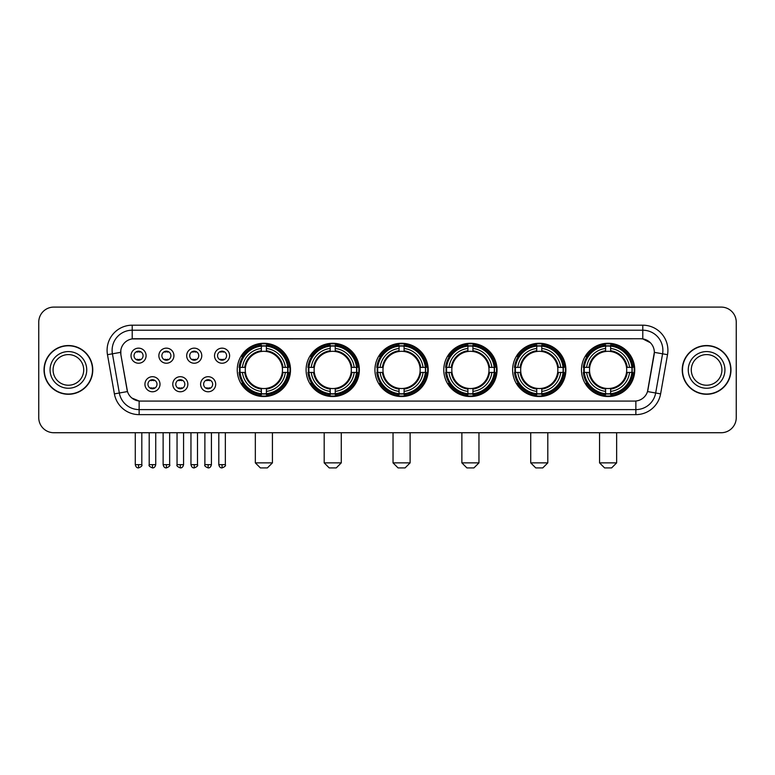 <?xml version="1.0" encoding="UTF-8"?>
<svg xmlns="http://www.w3.org/2000/svg" width="775" height="775" viewBox="0 0 775 775"><rect width="100%" height="100%" fill="white"/><g stroke="black" fill="none" stroke-linecap="round" stroke-linejoin="round"><path stroke-width="1.16" d="M512.624 369.907A26.631 26.631 0 0 0 539.264 396.548A26.631 26.631 0 0 0 565.895 369.907A26.631 26.631 0 0 0 539.264 343.277A26.631 26.631 0 0 0 512.624 369.907M306.096 369.907A26.631 26.631 0 0 0 332.727 396.548A26.631 26.631 0 0 0 359.358 369.907A26.631 26.631 0 0 0 332.727 343.277A26.631 26.631 0 0 0 306.096 369.907M374.935 369.907A26.631 26.631 0 0 0 401.566 396.548A26.631 26.631 0 0 0 428.207 369.907A26.631 26.631 0 0 0 401.566 343.277A26.631 26.631 0 0 0 374.935 369.907M443.784 369.907A26.631 26.631 0 0 0 470.415 396.548A26.631 26.631 0 0 0 497.046 369.907A26.631 26.631 0 0 0 470.415 343.277A26.631 26.631 0 0 0 443.784 369.907M581.473 369.907A26.631 26.631 0 0 0 608.104 396.548A26.631 26.631 0 0 0 634.744 369.907A26.631 26.631 0 0 0 608.104 343.277A26.631 26.631 0 0 0 581.473 369.907M237.247 369.907A26.631 26.631 0 0 0 263.878 396.548A26.631 26.631 0 0 0 290.509 369.907A26.631 26.631 0 0 0 263.878 343.277A26.631 26.631 0 0 0 237.247 369.907M187.85 384.235A7.537 7.537 0 0 1 180.313 391.772A7.537 7.537 0 0 1 172.777 384.235A7.537 7.537 0 0 1 180.313 376.698A7.537 7.537 0 0 1 187.85 384.235M175.789 384.235A4.524 4.524 0 0 0 180.313 388.759A4.524 4.524 0 0 0 184.838 384.235A4.524 4.524 0 0 0 180.313 379.711A4.524 4.524 0 0 0 175.789 384.235M215.692 384.235A7.537 7.537 0 0 1 208.146 391.772A7.537 7.537 0 0 1 200.609 384.235A7.537 7.537 0 0 1 208.146 376.698A7.537 7.537 0 0 1 215.692 384.235M203.631 384.235A4.524 4.524 0 0 0 208.146 388.759A4.524 4.524 0 0 0 212.67 384.235A4.524 4.524 0 0 0 208.146 379.711A4.524 4.524 0 0 0 203.631 384.235M160.008 384.235A7.537 7.537 0 0 1 152.472 391.772A7.537 7.537 0 0 1 144.935 384.235A7.537 7.537 0 0 1 152.472 376.698A7.537 7.537 0 0 1 160.008 384.235M147.947 384.235A4.524 4.524 0 0 0 152.472 388.759A4.524 4.524 0 0 0 156.996 384.235A4.524 4.524 0 0 0 152.472 379.711A4.524 4.524 0 0 0 147.947 384.235M173.929 355.686A7.537 7.537 0 0 1 166.392 363.233A7.537 7.537 0 0 1 158.856 355.686A7.537 7.537 0 0 1 166.392 348.149A7.537 7.537 0 0 1 173.929 355.686M161.868 355.686A4.524 4.524 0 0 0 166.392 360.21A4.524 4.524 0 0 0 170.917 355.686A4.524 4.524 0 0 0 166.392 351.172A4.524 4.524 0 0 0 161.868 355.686M201.771 355.686A7.537 7.537 0 0 1 194.234 363.233A7.537 7.537 0 0 1 186.688 355.686A7.537 7.537 0 0 1 194.234 348.149A7.537 7.537 0 0 1 201.771 355.686M189.71 355.686A4.524 4.524 0 0 0 194.234 360.21A4.524 4.524 0 0 0 198.749 355.686A4.524 4.524 0 0 0 194.234 351.172A4.524 4.524 0 0 0 189.71 355.686M229.603 355.686A7.537 7.537 0 0 1 222.067 363.233A7.537 7.537 0 0 1 214.53 355.686A7.537 7.537 0 0 1 222.067 348.149A7.537 7.537 0 0 1 229.603 355.686M217.542 355.686A4.524 4.524 0 0 0 222.067 360.21A4.524 4.524 0 0 0 226.591 355.686A4.524 4.524 0 0 0 222.067 351.172A4.524 4.524 0 0 0 217.542 355.686M146.088 355.686A7.537 7.537 0 0 1 138.551 363.233A7.537 7.537 0 0 1 131.014 355.686A7.537 7.537 0 0 1 138.551 348.149A7.537 7.537 0 0 1 146.088 355.686M134.027 355.686A4.524 4.524 0 0 0 138.551 360.21A4.524 4.524 0 0 0 143.075 355.686A4.524 4.524 0 0 0 138.551 351.172A4.524 4.524 0 0 0 134.027 355.686M114.39 393.874L107.473 354.679A25.129 25.129 0 0 1 132.215 325.19L642.785 325.19A25.129 25.129 0 0 1 667.527 354.679L660.61 393.874A25.129 25.129 0 0 1 635.868 414.635L139.132 414.635A25.129 25.129 0 0 1 114.39 393.874L119.331 393.002L112.423 353.807A20.102 20.102 0 0 1 132.215 330.208L642.785 330.208A20.102 20.102 0 0 1 662.577 353.807L655.669 393.002A20.102 20.102 0 0 1 635.868 409.607L139.132 409.607A20.102 20.102 0 0 1 119.331 393.002L127.487 391.559L120.871 354.679A13.572 13.572 0 0 1 134.23 338.752L640.77 338.752A13.572 13.572 0 0 1 654.129 354.679L647.929 389.854A13.572 13.572 0 0 1 634.57 401.072L140.43 401.072A13.572 13.572 0 0 1 127.071 389.854L120.871 354.679L120.813 350.31M239.64 372.426A24.374 24.374 0 0 1 239.64 367.398M583.866 372.426A24.374 24.374 0 0 1 583.866 367.398M446.177 372.426A24.374 24.374 0 0 1 446.177 367.398M377.328 372.426A24.374 24.374 0 0 1 377.328 367.398M308.479 372.426A24.374 24.374 0 0 1 308.479 367.398M515.017 372.426A24.374 24.374 0 0 1 515.017 367.398M44.03 369.907A24.374 24.374 0 0 0 68.403 394.281A24.374 24.374 0 0 0 92.767 369.907A24.374 24.374 0 0 0 68.403 345.543A24.374 24.374 0 0 0 44.03 369.907M682.232 369.907A24.374 24.374 0 0 0 706.597 394.281A24.374 24.374 0 0 0 730.97 369.907A24.374 24.374 0 0 0 706.597 345.543A24.374 24.374 0 0 0 682.232 369.907M132.215 325.19L132.215 338.907L640.77 338.752L642.785 338.907L650.361 342.724M634.57 401.072L140.43 401.072M139.132 414.635L139.132 401.004L131.886 398.04M667.527 354.679L654.342 352.354L647.512 391.559L660.61 393.874M736.25 322.168A15.074 15.074 0 0 0 721.176 307.094L53.824 307.094A15.074 15.074 0 0 0 38.75 322.168L38.75 417.647A15.074 15.074 0 0 0 53.824 432.731L721.176 432.731A15.074 15.074 0 0 0 736.25 417.647L736.25 322.168L736.25 417.647M38.75 322.168L38.75 417.647M721.176 307.094L53.824 307.094M53.824 432.731L721.176 432.731M83.719 369.907A15.316 15.316 0 0 0 68.403 354.592A15.316 15.316 0 0 0 53.078 369.907A15.316 15.316 0 0 0 68.403 385.233A15.316 15.316 0 0 0 83.719 369.907A15.316 15.316 0 0 1 68.403 385.233A15.316 15.316 0 0 1 53.078 369.907M92.516 369.907A24.122 24.122 0 0 0 68.403 345.795A24.122 24.122 0 0 0 44.282 369.907A24.122 24.122 0 0 0 68.403 394.029A24.122 24.122 0 0 0 92.516 369.907M721.922 369.907A15.316 15.316 0 0 0 706.597 354.592A15.316 15.316 0 0 0 691.281 369.907A15.316 15.316 0 0 0 706.597 385.233A15.316 15.316 0 0 0 721.922 369.907A15.316 15.316 0 0 1 706.597 385.233A15.316 15.316 0 0 1 691.281 369.907M730.718 369.907A24.122 24.122 0 0 0 706.597 345.795A24.122 24.122 0 0 0 682.484 369.907A24.122 24.122 0 0 0 706.597 394.029A24.122 24.122 0 0 0 730.718 369.907M267.394 467.906L260.361 467.906L255.333 462.878L272.422 462.878L267.394 467.906M282.303 372.426A18.59 18.59 0 0 0 266.397 351.492L266.397 350.746L266.397 351.492A18.59 18.59 0 0 0 245.452 372.426A18.59 18.59 0 0 0 282.303 372.426L283.049 372.426L282.303 372.426A18.59 18.59 0 0 1 266.397 388.333L266.397 391.375A21.613 21.613 0 0 0 285.345 372.426L288.678 372.426A24.926 24.926 0 0 1 266.397 394.707L266.397 393.7A23.918 23.918 0 0 0 287.67 372.426M240.143 372.426A23.87 23.87 0 0 1 240.143 367.398M266.397 346.173A23.87 23.87 0 0 0 261.369 346.173M287.612 367.398A23.87 23.87 0 0 1 287.612 372.426M288.678 367.398A24.926 24.926 0 0 0 266.397 345.117L266.397 346.125A23.918 23.918 0 0 1 287.67 367.398L288.678 367.398M239.078 372.426A24.926 24.926 0 0 0 261.369 394.707L261.369 393.7A23.918 23.918 0 0 1 240.095 372.426L239.078 372.426M287.67 367.398L285.345 367.398A21.613 21.613 0 0 0 266.397 348.45L266.397 346.125M266.397 393.7L266.397 391.375M240.095 372.426L242.42 372.426A21.613 21.613 0 0 0 261.369 391.375L261.369 393.7M266.397 348.45L266.397 350.746A19.327 19.327 0 0 1 283.049 367.398L285.345 367.398M285.345 372.426L283.049 372.426A19.327 19.327 0 0 1 266.397 389.079L266.397 388.333M261.369 391.375L261.369 388.333A18.59 18.59 0 0 1 245.452 372.426L242.42 372.426M282.303 367.398L283.049 367.398M266.397 393.652A23.87 23.87 0 0 1 261.369 393.652M261.369 345.117A24.926 24.926 0 0 0 239.078 367.398L240.095 367.398A23.918 23.918 0 0 1 261.369 346.125L261.369 345.117M261.369 346.125L261.369 348.45A21.613 21.613 0 0 0 242.42 367.398L240.095 367.398M242.42 367.398L244.716 367.398A19.327 19.327 0 0 1 261.369 350.746L261.369 348.45M244.716 367.398L245.452 367.398L244.716 367.398M261.369 388.333L261.369 389.079A19.327 19.327 0 0 1 244.716 372.426M242.972 356.345L241.548 356.345A26.127 26.127 0 0 1 290.015 369.907A26.127 26.127 0 0 1 241.548 383.48L242.972 383.48M336.243 467.906L329.21 467.906L324.183 462.878L341.271 462.878L336.243 467.906M351.153 372.426A18.59 18.59 0 0 0 335.236 351.492L335.236 350.746L335.236 351.492A18.59 18.59 0 0 0 314.301 372.426A18.59 18.59 0 0 0 351.153 372.426L351.889 372.426L351.153 372.426A18.59 18.59 0 0 1 335.236 388.333L335.236 391.375A21.613 21.613 0 0 0 354.185 372.426L357.527 372.426A24.926 24.926 0 0 1 335.236 394.707L335.236 393.7A23.918 23.918 0 0 0 356.51 372.426M308.993 372.426A23.87 23.87 0 0 1 308.993 367.398M335.236 346.173A23.87 23.87 0 0 0 330.208 346.173M356.461 367.398A23.87 23.87 0 0 1 356.461 372.426M357.527 367.398A24.926 24.926 0 0 0 335.236 345.117L335.236 346.125A23.918 23.918 0 0 1 356.51 367.398L357.527 367.398M307.927 372.426A24.926 24.926 0 0 0 330.208 394.707L330.208 393.7A23.918 23.918 0 0 1 308.934 372.426L307.927 372.426M356.51 367.398L354.185 367.398A21.613 21.613 0 0 0 335.236 348.45L335.236 346.125M335.236 393.7L335.236 391.375M308.934 372.426L311.259 372.426A21.613 21.613 0 0 0 330.208 391.375L330.208 393.7M335.236 348.45L335.236 350.746A19.327 19.327 0 0 1 351.889 367.398L354.185 367.398M354.185 372.426L351.889 372.426A19.327 19.327 0 0 1 335.236 389.079L335.236 388.333M330.208 391.375L330.208 388.333A18.59 18.59 0 0 1 314.301 372.426L311.259 372.426M351.153 367.398L351.889 367.398M335.236 393.652A23.87 23.87 0 0 1 330.208 393.652M330.208 345.117A24.926 24.926 0 0 0 307.927 367.398L308.934 367.398A23.918 23.918 0 0 1 330.208 346.125L330.208 345.117M330.208 346.125L330.208 348.45A21.613 21.613 0 0 0 311.259 367.398L308.934 367.398M311.259 367.398L313.555 367.398A19.327 19.327 0 0 1 330.208 350.746L330.208 348.45M313.555 367.398L314.301 367.398L313.555 367.398M330.208 388.333L330.208 389.079A19.327 19.327 0 0 1 313.555 372.426M311.821 356.345L310.397 356.345A26.127 26.127 0 0 1 358.854 369.907A26.127 26.127 0 0 1 310.397 383.48L311.821 383.48M405.093 467.906L398.05 467.906L393.032 462.878L410.111 462.878L405.093 467.906M419.992 372.426A18.59 18.59 0 0 0 404.085 351.492L404.085 350.746L404.085 351.492A18.59 18.59 0 0 0 383.15 372.426A18.59 18.59 0 0 0 419.992 372.426L420.738 372.426L419.992 372.426A18.59 18.59 0 0 1 404.085 388.333L404.085 391.375A21.613 21.613 0 0 0 423.034 372.426L426.366 372.426A24.926 24.926 0 0 1 404.085 394.707L404.085 393.7A23.918 23.918 0 0 0 425.359 372.426M377.832 372.426A23.87 23.87 0 0 1 377.832 367.398M404.085 346.173A23.87 23.87 0 0 0 399.057 346.173M425.31 367.398A23.87 23.87 0 0 1 425.31 372.426M426.366 367.398A24.926 24.926 0 0 0 404.085 345.117L404.085 346.125A23.918 23.918 0 0 1 425.359 367.398L426.366 367.398M376.776 372.426A24.926 24.926 0 0 0 399.057 394.707L399.057 393.7A23.918 23.918 0 0 1 377.783 372.426L376.776 372.426M425.359 367.398L423.034 367.398A21.613 21.613 0 0 0 404.085 348.45L404.085 346.125M404.085 393.7L404.085 391.375M377.783 372.426L380.108 372.426A21.613 21.613 0 0 0 399.057 391.375L399.057 393.7M404.085 348.45L404.085 350.746A19.327 19.327 0 0 1 420.738 367.398L423.034 367.398M423.034 372.426L420.738 372.426A19.327 19.327 0 0 1 404.085 389.079L404.085 388.333M399.057 391.375L399.057 388.333A18.59 18.59 0 0 1 383.15 372.426L380.108 372.426M419.992 367.398L420.738 367.398M404.085 393.652A23.87 23.87 0 0 1 399.057 393.652M399.057 345.117A24.926 24.926 0 0 0 376.776 367.398L377.783 367.398A23.918 23.918 0 0 1 399.057 346.125L399.057 345.117M399.057 346.125L399.057 348.45A21.613 21.613 0 0 0 380.108 367.398L377.783 367.398M380.108 367.398L382.404 367.398A19.327 19.327 0 0 1 399.057 350.746L399.057 348.45M382.404 367.398L383.15 367.398L382.404 367.398M399.057 388.333L399.057 389.079A19.327 19.327 0 0 1 382.404 372.426M380.661 356.345L379.237 356.345A26.127 26.127 0 0 1 427.703 369.907A26.127 26.127 0 0 1 379.237 383.48L380.661 383.48M473.932 467.906L466.899 467.906L461.871 462.878L478.96 462.878L473.932 467.906M488.841 372.426A18.59 18.59 0 0 0 472.924 351.492L472.924 350.746L472.924 351.492A18.59 18.59 0 0 0 451.99 372.426A18.59 18.59 0 0 0 488.841 372.426L489.577 372.426L488.841 372.426A18.59 18.59 0 0 1 472.924 388.333L472.924 391.375A21.613 21.613 0 0 0 491.873 372.426L495.215 372.426A24.926 24.926 0 0 1 472.924 394.707L472.924 393.7A23.918 23.918 0 0 0 494.208 372.426M446.681 372.426A23.87 23.87 0 0 1 446.681 367.398M472.924 346.173A23.87 23.87 0 0 0 467.906 346.173M494.15 367.398A23.87 23.87 0 0 1 494.15 372.426M495.215 367.398A24.926 24.926 0 0 0 472.924 345.117L472.924 346.125A23.918 23.918 0 0 1 494.208 367.398L495.215 367.398M445.615 372.426A24.926 24.926 0 0 0 467.906 394.707L467.906 393.7A23.918 23.918 0 0 1 446.632 372.426L445.615 372.426M494.208 367.398L491.873 367.398A21.613 21.613 0 0 0 472.924 348.45L472.924 346.125M472.924 393.7L472.924 391.375M446.632 372.426L448.957 372.426A21.613 21.613 0 0 0 467.906 391.375L467.906 393.7M472.924 348.45L472.924 350.746A19.327 19.327 0 0 1 489.577 367.398L491.873 367.398M491.873 372.426L489.577 372.426A19.327 19.327 0 0 1 472.924 389.079L472.924 388.333M467.906 391.375L467.906 388.333A18.59 18.59 0 0 1 451.99 372.426L448.957 372.426M488.841 367.398L489.577 367.398M472.924 393.652A23.87 23.87 0 0 1 467.906 393.652M467.906 345.117A24.926 24.926 0 0 0 445.615 367.398L446.632 367.398A23.918 23.918 0 0 1 467.906 346.125L467.906 345.117M467.906 346.125L467.906 348.45A21.613 21.613 0 0 0 448.957 367.398L446.632 367.398M448.957 367.398L451.253 367.398A19.327 19.327 0 0 1 467.906 350.746L467.906 348.45M451.253 367.398L451.99 367.398L451.253 367.398M467.906 388.333L467.906 389.079A19.327 19.327 0 0 1 451.253 372.426M449.51 356.345L448.086 356.345A26.127 26.127 0 0 1 496.542 369.907A26.127 26.127 0 0 1 448.086 383.48L449.51 383.48M542.781 467.906L535.748 467.906L530.72 462.878L547.809 462.878L542.781 467.906M557.68 372.426A18.59 18.59 0 0 0 541.773 351.492L541.773 350.746L541.773 351.492A18.59 18.59 0 0 0 520.839 372.426A18.59 18.59 0 0 0 557.68 372.426L558.426 372.426L557.68 372.426A18.59 18.59 0 0 1 541.773 388.333L541.773 391.375A21.613 21.613 0 0 0 560.722 372.426L564.064 372.426A24.926 24.926 0 0 1 541.773 394.707L541.773 393.7A23.918 23.918 0 0 0 563.047 372.426M515.52 372.426A23.87 23.87 0 0 1 515.52 367.398M541.773 346.173A23.87 23.87 0 0 0 536.746 346.173M562.999 367.398A23.87 23.87 0 0 1 562.999 372.426M564.064 367.398A24.926 24.926 0 0 0 541.773 345.117L541.773 346.125A23.918 23.918 0 0 1 563.047 367.398L564.064 367.398M514.464 372.426A24.926 24.926 0 0 0 536.746 394.707L536.746 393.7A23.918 23.918 0 0 1 515.472 372.426L514.464 372.426M563.047 367.398L560.722 367.398A21.613 21.613 0 0 0 541.773 348.45L541.773 346.125M541.773 393.7L541.773 391.375M515.472 372.426L517.797 372.426A21.613 21.613 0 0 0 536.746 391.375L536.746 393.7M541.773 348.45L541.773 350.746A19.327 19.327 0 0 1 558.426 367.398L560.722 367.398M560.722 372.426L558.426 372.426A19.327 19.327 0 0 1 541.773 389.079L541.773 388.333M536.746 391.375L536.746 388.333A18.59 18.59 0 0 1 520.839 372.426L517.797 372.426M557.68 367.398L558.426 367.398M541.773 393.652A23.87 23.87 0 0 1 536.746 393.652M536.746 345.117A24.926 24.926 0 0 0 514.464 367.398L515.472 367.398A23.918 23.918 0 0 1 536.746 346.125L536.746 345.117M536.746 346.125L536.746 348.45A21.613 21.613 0 0 0 517.797 367.398L515.472 367.398M517.797 367.398L520.093 367.398A19.327 19.327 0 0 1 536.746 350.746L536.746 348.45M520.093 367.398L520.839 367.398L520.093 367.398M536.746 388.333L536.746 389.079A19.327 19.327 0 0 1 520.093 372.426M518.349 356.345L516.925 356.345A26.127 26.127 0 0 1 565.392 369.907A26.127 26.127 0 0 1 516.925 383.48L518.349 383.48M611.62 467.906L604.587 467.906L599.559 462.878L616.648 462.878L611.62 467.906M626.529 372.426A18.59 18.59 0 0 0 610.623 351.492L610.623 350.746L610.623 351.492A18.59 18.59 0 0 0 589.688 372.426A18.59 18.59 0 0 0 626.529 372.426L627.275 372.426L626.529 372.426A18.59 18.59 0 0 1 610.623 388.333L610.623 391.375A21.613 21.613 0 0 0 629.571 372.426L632.904 372.426A24.926 24.926 0 0 1 610.623 394.707L610.623 393.7A23.918 23.918 0 0 0 631.896 372.426M584.369 372.426A23.87 23.87 0 0 1 584.369 367.398M610.623 346.173A23.87 23.87 0 0 0 605.595 346.173M631.848 367.398A23.87 23.87 0 0 1 631.848 372.426M632.904 367.398A24.926 24.926 0 0 0 610.623 345.117L610.623 346.125A23.918 23.918 0 0 1 631.896 367.398L632.904 367.398M583.313 372.426A24.926 24.926 0 0 0 605.595 394.707L605.595 393.7A23.918 23.918 0 0 1 584.321 372.426L583.313 372.426M631.896 367.398L629.571 367.398A21.613 21.613 0 0 0 610.623 348.45L610.623 346.125M610.623 393.7L610.623 391.375M584.321 372.426L586.646 372.426A21.613 21.613 0 0 0 605.595 391.375L605.595 393.7M610.623 348.45L610.623 350.746A19.327 19.327 0 0 1 627.275 367.398L629.571 367.398M629.571 372.426L627.275 372.426A19.327 19.327 0 0 1 610.623 389.079L610.623 388.333M605.595 391.375L605.595 388.333A18.59 18.59 0 0 1 589.688 372.426L586.646 372.426M626.529 367.398L627.275 367.398M610.623 393.652A23.87 23.87 0 0 1 605.595 393.652M605.595 345.117A24.926 24.926 0 0 0 583.313 367.398L584.321 367.398A23.918 23.918 0 0 1 605.595 346.125L605.595 345.117M605.595 346.125L605.595 348.45A21.613 21.613 0 0 0 586.646 367.398L584.321 367.398M586.646 367.398L588.942 367.398A19.327 19.327 0 0 1 605.595 350.746L605.595 348.45M588.942 367.398L589.688 367.398L588.942 367.398M605.595 388.333L605.595 389.079A19.327 19.327 0 0 1 588.942 372.426M587.198 356.345L585.774 356.345A26.127 26.127 0 0 1 634.241 369.907A26.127 26.127 0 0 1 585.774 383.48L587.198 383.48M137.039 359.958L137.039 359.242A3.856 3.856 0 0 0 140.062 359.242L140.062 359.958M140.062 351.424L140.062 352.141A3.856 3.856 0 0 0 137.039 352.141L137.039 351.424M164.881 359.958L164.881 359.242A3.856 3.856 0 0 0 167.894 359.242L167.894 359.958M167.894 351.424L167.894 352.141A3.856 3.856 0 0 0 164.881 352.141L164.881 351.424M192.723 359.958L192.723 359.242A3.856 3.856 0 0 0 195.736 359.242L195.736 359.958M195.736 351.424L195.736 352.141A3.856 3.856 0 0 0 192.723 352.141L192.723 351.424M220.565 359.958L220.565 359.242A3.856 3.856 0 0 0 223.578 359.242L223.578 359.958M223.578 351.424L223.578 352.141A3.856 3.856 0 0 0 220.565 352.141L220.565 351.424M150.96 388.498L150.96 387.781A3.856 3.856 0 0 0 153.983 387.781L153.983 388.498M153.983 379.973L153.983 380.69A3.856 3.856 0 0 0 150.96 380.69L150.96 379.973M178.802 388.498L178.802 387.781A3.856 3.856 0 0 0 181.815 387.781L181.815 388.498M181.815 379.973L181.815 380.69A3.856 3.856 0 0 0 178.802 380.69L178.802 379.973M206.644 388.498L206.644 387.781A3.856 3.856 0 0 0 209.657 387.781L209.657 388.498M209.657 379.973L209.657 380.69A3.856 3.856 0 0 0 206.644 380.69L206.644 379.973M642.785 325.19L642.785 338.907M107.473 354.679L112.423 353.807A20.102 20.102 0 0 1 112.113 350.31M112.423 353.807L120.658 352.354M635.868 401.004L635.868 414.635M86.732 369.907A18.329 18.329 0 0 0 68.403 351.579A18.329 18.329 0 0 0 50.065 369.907A18.329 18.329 0 0 0 68.403 388.246A18.329 18.329 0 0 0 86.732 369.907M724.935 369.907A18.329 18.329 0 0 0 706.597 351.579A18.329 18.329 0 0 0 688.268 369.907A18.329 18.329 0 0 0 706.597 388.246A18.329 18.329 0 0 0 724.935 369.907M261.369 393.874A24.093 24.093 0 0 0 266.397 393.874M287.845 372.426A24.093 24.093 0 0 0 287.845 367.398M266.397 345.95A24.093 24.093 0 0 0 261.369 345.95M330.208 393.874A24.093 24.093 0 0 0 335.236 393.874M356.684 372.426A24.093 24.093 0 0 0 356.684 367.398M335.236 345.95A24.093 24.093 0 0 0 330.208 345.95M399.057 393.874A24.093 24.093 0 0 0 404.085 393.874M425.533 372.426A24.093 24.093 0 0 0 425.533 367.398M404.085 345.95A24.093 24.093 0 0 0 399.057 345.95M467.906 393.874A24.093 24.093 0 0 0 472.924 393.874M494.382 372.426A24.093 24.093 0 0 0 494.382 367.398M472.924 345.95A24.093 24.093 0 0 0 467.906 345.95M536.746 393.874A24.093 24.093 0 0 0 541.773 393.874M563.222 372.426A24.093 24.093 0 0 0 563.222 367.398M541.773 345.95A24.093 24.093 0 0 0 536.746 345.95M605.595 393.874A24.093 24.093 0 0 0 610.623 393.874M632.071 372.426A24.093 24.093 0 0 0 632.071 367.398M610.623 345.95A24.093 24.093 0 0 0 605.595 345.95M138.551 464.642L135.286 464.642C135.858 466.967 136.943 468.052 138.551 467.906L138.551 464.642L141.815 464.642L141.815 432.731M166.392 464.642L163.128 464.642C163.69 466.967 164.784 468.052 166.392 467.906L166.392 464.642L169.657 464.642L169.657 432.731M194.234 464.642L190.96 464.642C191.532 466.967 192.626 468.052 194.234 467.906L194.234 464.642L197.499 464.642L197.499 432.731M222.067 464.642L218.802 464.642C219.373 466.967 220.458 468.052 222.067 467.906L222.067 464.642L225.341 464.642L225.341 432.731M152.472 464.642L149.207 464.642C148.538 465.678 149.633 466.773 152.472 467.906L152.472 464.642L155.736 464.642L155.736 432.731M180.313 464.642L177.049 464.642C176.38 465.678 177.465 466.773 180.313 467.906L180.313 464.642L183.578 464.642L183.578 432.731M208.146 464.642L204.881 464.642C204.222 465.678 205.307 466.773 208.146 467.906L208.146 464.642L211.42 464.642L211.42 432.731M272.422 432.731L272.422 462.878M255.333 432.731L255.333 462.878M341.271 432.731L341.271 462.878M324.183 432.731L324.183 462.878M410.111 432.731L410.111 462.878M393.032 432.731L393.032 462.878M478.96 432.731L478.96 462.878M461.871 432.731L461.871 462.878M547.809 432.731L547.809 462.878M530.72 432.731L530.72 462.878M616.648 432.731L616.648 462.878M599.559 432.731L599.559 462.878M135.286 464.642L135.286 432.731M141.815 464.642C142.484 465.678 141.389 466.773 138.551 467.906M163.128 464.642L163.128 432.731M169.657 464.642C170.316 465.678 169.231 466.773 166.392 467.906M190.96 464.642L190.96 432.731M197.499 464.642C198.158 465.678 197.073 466.773 194.234 467.906M218.802 464.642L218.802 432.731M225.341 464.642C226 465.678 224.915 466.773 222.067 467.906M149.207 464.642L149.207 432.731M155.736 464.642C155.165 466.967 154.08 468.052 152.472 467.906M177.049 464.642L177.049 432.731M183.578 464.642C183.007 466.967 181.922 468.052 180.313 467.906M204.881 464.642L204.881 432.731M211.42 464.642C210.848 466.967 209.754 468.052 208.146 467.906"/></g></svg>
